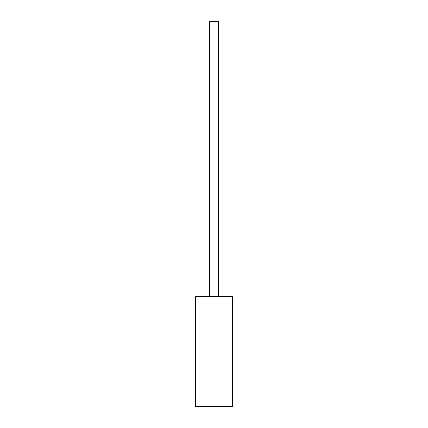<?xml version="1.0" encoding="UTF-8"?>
<svg xmlns="http://www.w3.org/2000/svg" width="428" height="428" viewBox="0 0 428 428"><rect width="100%" height="100%" fill="white"/><g stroke="black" fill="none" stroke-linecap="round" stroke-linejoin="round"><path stroke-width="0.64" d="M232.345 296.545L195.655 296.545L195.655 406.6L232.345 406.6L232.345 296.545M209.415 296.545L209.415 21.4L218.585 21.4L218.585 296.545"/></g></svg>
